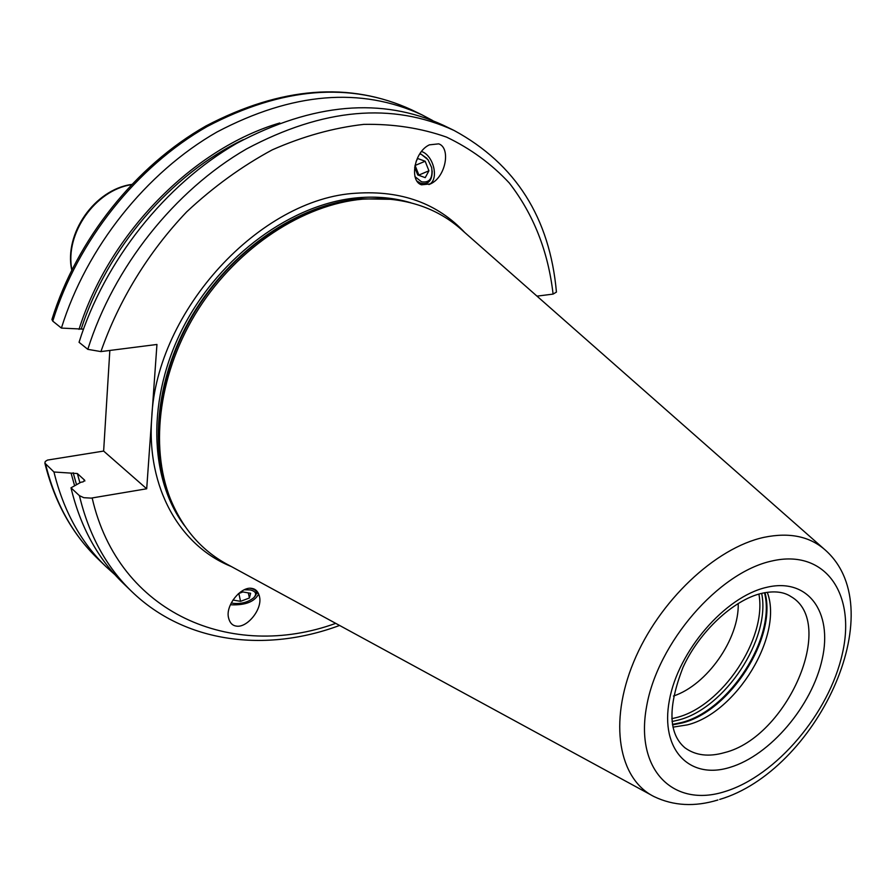 <?xml version="1.0" encoding="UTF-8"?>
<svg xmlns="http://www.w3.org/2000/svg" width="896" height="896" viewBox="0 0 896 896"><rect width="100%" height="100%" fill="white"/><g stroke="black" fill="none" stroke-linecap="round" stroke-linejoin="round"><path stroke-width="1.34" d="M432.634 120.501L422.139 114.934C360.763 86.654 292.354 92.355 216.922 132.037C146.082 172.547 86.374 247.531 61.41 328.082L52.752 321.115L51.923 319.502C76.608 239.747 135.587 165.872 205.979 125.944C280.963 86.722 349.518 81.357 411.645 109.838C350.403 81.626 282.262 87.17 207.222 126.493C136.752 166.645 77.47 241.069 52.752 321.115M114.979 574.75L106.154 566.798C80.853 542.349 63.448 510.742 53.962 472.002L44.867 463.142L45.282 461.474L47.477 460.085L103.634 451.069L109.838 350.459M339.584 625.453C265.832 652.915 185.046 643.227 131.701 591.472C106.243 566.877 88.827 534.946 79.43 495.667L83.787 497.683L91.146 498.12L146.698 488.779L103.634 451.069M79.43 495.667L70.997 487.827L80.976 482.216L83.104 481.869L84.627 480.178L77.347 473.536L53.962 472.002M146.698 488.779L156.946 344.467L100.923 351.59L87.808 349.339L79.05 342.294C104.563 260.714 165.11 184.587 236.712 143.338C312.939 102.928 381.875 96.925 443.509 125.328L454.082 130.469C392.325 102.01 323.142 108.17 246.523 148.938C174.552 190.557 113.579 267.254 87.808 349.339M61.41 328.082L83.451 329.146M279.798 122.976C192.987 148.49 109.189 233.464 79.016 329.37M71.075 473.133L74.614 485.789M131.701 591.472L123.245 583.307C97.832 558.757 80.416 526.926 70.997 487.827M536.995 296.139L553.09 294.101L556.438 292.085C549.797 217.862 515.682 163.99 454.082 130.469M438.726 143.853L429.397 144.85C413.952 151.883 409.293 181.194 421.523 184.811L430.472 183.893C445.861 177.162 450.979 147.862 438.726 143.853M236.186 626.069C232.254 625.486 229.701 622.698 228.514 617.691C225.322 605.125 241.382 585.95 251.989 588.426C255.819 589.053 258.317 591.797 259.493 596.646C262.73 609.202 246.915 628.32 236.186 626.069M386.288 198.867L360.349 198.979C301.347 204.198 236.678 246.434 197.445 307.742C158.29 369.107 148.232 443.61 169.445 496.798L170.442 499.005C149.106 445.502 159.242 370.485 198.677 308.706C238.179 246.96 303.296 204.422 362.645 199.158L380.52 198.587C413.549 199.942 441.134 210.806 463.254 231.19L823.435 548.442M170.442 499.005C183.053 529.558 202.72 551.734 229.454 565.522L651.045 794.954M767.267 592.301C783.608 635.152 736.512 712.869 687.366 724.875L672.963 727.149M738.214 603.445C739.368 638.747 707.011 685.014 673.456 696.035M421.568 151.491C433.854 155.512 439.354 180.006 428.96 184.531L428.915 184.554M416.797 180.992L420.706 183.243C428.411 184.811 432.23 180.69 432.174 170.89M426.899 158.346L420.101 153.507M419.787 153.978L421.411 154.426L428.042 159.757L431.648 167.53C433.048 178.315 429.666 183.064 421.512 181.787L414.915 176.602M414.669 167.149L417.749 174.955L425.23 177.643L428.926 170.789L425.163 161.246L417.693 158.514L416.158 161.314M425.163 161.246L414.971 165.514M428.926 170.789L418.891 175.067L415.139 165.57M258.686 593.947C254.643 601.653 245.605 605.27 231.56 604.822L230.541 604.621M250.006 588.28L250.589 588.37C256.626 589.792 258.026 592.525 254.778 596.546M231.37 602.862L233.386 603.355C241.438 604.061 248.237 602.179 253.792 597.699C257.074 593.88 255.864 591.282 250.13 589.915L244.104 589.781M238.336 593.69L242.894 591.954L250.622 593.286L249.424 597.979L240.565 601.339L232.971 600.051M249.424 597.979L248.293 592.883M240.565 601.339L238.84 593.499M45.618 464.24C55.126 502.802 72.52 534.296 97.765 558.701C72.117 533.87 54.488 502.018 44.867 463.142M258.317 593.152L256.502 593.454M76.53 484.714L73.192 472.786M81.189 329.112C107.128 248.36 170.957 174.227 243.298 139.653M77.347 473.536L79.912 482.81M84.84 481.029L84.627 480.178M553.09 294.101C548.195 251.507 533.613 214.48 509.32 183.03C491.523 163.923 470.59 148.613 446.533 137.099C420.918 128.083 393.344 123.838 363.787 124.376C333.536 127.814 303.038 136.304 272.294 149.834C241.976 166.174 213.427 186.861 186.659 211.882C148.456 252 118.81 300.373 100.923 351.59M92.165 497.974C118.597 613.939 232.075 661.024 335.731 623.358M464.778 232.534C437.483 203.381 401.341 190.266 356.373 193.2C260.366 198.128 156.386 310.531 151.738 417.682C146.395 487.917 179.928 545.866 231.235 566.496M410.995 202.821C394.475 197.826 376.802 196.134 357.952 197.758C292.522 203.358 220.651 255.27 183.658 326.458C146.597 397.645 148.736 478.587 184.867 526.176M174.933 509.152C148.053 457.61 153.787 380.307 192.349 315.146C230.922 250.018 298.368 204.187 359.822 198.811L391.597 199.326M172.682 504.325L169.445 496.798L172.648 504.269M380.52 198.587L386.221 198.856M719.701 799.422C815.192 771.355 893.021 611.968 826.09 550.782C810.578 536.525 789.914 532.034 764.086 537.32C715.322 547.803 658.616 601.35 633.674 661.976C608.485 722.613 618.699 779.24 654.158 796.645C673.557 805.918 694.803 807.027 717.909 799.982M771.826 561.008C718.581 572.466 657.563 642.858 646.587 706.552C634.805 770.426 673.68 808.102 725.032 791.526C776.261 775.835 829.315 713.037 842.397 653.509C856.195 593.846 825.261 548.587 771.826 561.008M729.926 767.379C770.112 755.451 812.168 705.802 822.237 658.974C832.866 612.024 808.035 577.282 766.472 587.373C725.054 596.725 678.149 651.011 669.368 700.381C659.96 749.896 689.64 780.013 729.926 767.379M761.051 593.51C733.723 600.029 699.586 631.154 683.099 667.162C667.666 706.821 668.282 733.712 684.97 747.824C695.576 755.518 708.758 757.12 724.506 752.618C787.282 737.318 837.211 622.642 790.798 596.478C783.686 591.786 774.144 590.71 762.194 593.242M672.526 724.898L682.181 722.96C730.262 711.122 777.246 637.448 764.994 592.659M764.501 592.749C776.205 637.694 729.31 710.752 681.442 722.546L672.437 724.394M672.034 721.526L678.194 720.115C724.898 708.59 771.075 638.624 761.667 593.398M758.912 594.093C767.166 638.77 721.952 706.373 676.435 717.584L671.776 718.693M131.286 184.71C95.144 190.266 64.691 233.811 71.882 269.662M422.139 114.934L411.645 109.838M106.154 566.798L97.765 558.701M131.544 184.442C94.64 189.594 63.885 233.565 71.714 269.998M428.96 184.531L430.382 183.938M259.493 596.624L259.246 595.571"/></g></svg>
